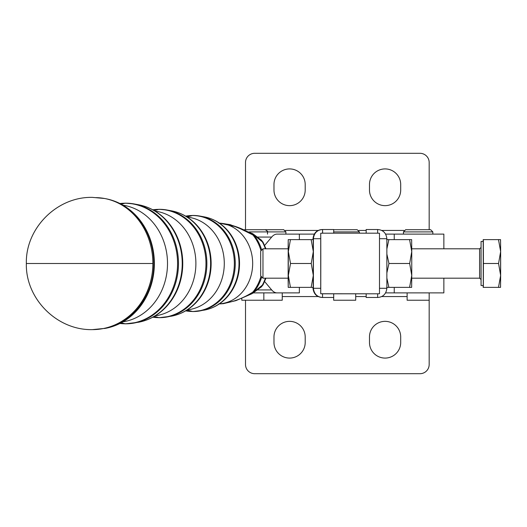 <?xml version="1.0" encoding="UTF-8"?>
<svg xmlns="http://www.w3.org/2000/svg" width="527" height="527" viewBox="0 0 527 527"><rect width="100%" height="100%" fill="white"/><g stroke="black" fill="none" stroke-linecap="round" stroke-linejoin="round"><path stroke-width="0.79" d="M241.801 298.414L241.801 300.232L282.241 300.232L282.241 292.887M285.911 234.113L285.911 231.913L267.512 231.913L285.911 231.913L283.71 229.706L258.731 229.706M278.935 300.232L263.507 300.232M267.512 234.113L267.512 231.913L249.212 231.913L267.512 231.913C268.355 231.985 267.617 231.254 265.305 229.706L244.436 229.706M260.529 300.232L245.101 300.232M407.127 292.887L407.127 300.232L429.169 300.232L429.169 292.887M432.838 234.113L432.838 231.913L430.638 229.706L405.658 229.706L430.638 229.706L405.658 229.706L403.451 231.913L432.838 231.913L403.451 231.913L403.451 234.113M425.862 300.232L410.434 300.232M333.663 297.472L333.663 300.232L355.705 300.232L355.705 293.802M359.374 233.191L359.374 231.913L333.71 231.913L359.374 231.913L357.174 229.706L333.71 229.706M352.398 300.232L336.97 300.232M265.951 278.19L263.045 284.811L261.234 286.991A7.345 4.657 -129.2 0 0 262.341 285.166A40.994 35.836 -90 0 0 265.371 278.19A40.994 35.836 90 0 1 262.341 285.166A7.345 1.884 28.6 0 0 263.045 284.811A7.345 1.884 -151.4 0 1 262.341 285.166A7.345 4.657 50.8 0 1 261.234 286.991A7.345 4.657 50.8 0 1 261.221 287.004M261.221 239.996A7.345 4.657 129.2 0 1 261.234 240.002L263.045 242.189A7.345 1.884 151.4 0 0 262.341 241.834A40.994 35.836 90 0 1 265.371 248.803A40.994 35.836 -90 0 0 262.341 241.834L253.79 234.904A41.883 36.613 90 0 1 261.715 250.061A41.883 36.613 -90 0 0 253.79 234.904L262.341 241.834A7.345 1.884 -28.6 0 1 263.045 242.189L265.951 248.803M219.245 303.954L223.422 303.657L235.879 300.647L252.117 293.651A7.345 2.721 -116.8 0 0 252.894 292.05C242.15 298.993 230.727 302.959 218.633 303.96C230.727 302.959 242.15 298.993 252.894 292.05A41.824 36.567 -90 0 0 261.01 276.22A41.824 36.567 90 0 1 252.894 292.05A7.345 2.721 63.2 0 1 252.117 293.651A7.345 2.721 63.2 0 1 252.11 293.658M253.79 292.09A7.345 4.012 55.9 0 1 252.927 293.177A7.345 4.012 -124.1 0 0 253.79 292.09L262.341 285.166L253.79 292.09A7.345 2.437 -140.8 0 1 252.894 292.05A7.345 2.437 39.2 0 0 253.79 292.09A41.883 36.613 -90 0 0 261.715 276.932A41.883 36.613 90 0 1 253.79 292.09M261.234 240.002A7.345 4.657 129.2 0 1 262.341 241.834A7.345 4.657 -50.8 0 0 261.234 240.002L252.927 233.823A7.345 4.012 124.1 0 1 253.79 234.904A7.345 2.437 140.8 0 0 252.894 234.943L236.656 226.913L219.37 223.046M219.39 223.138A40.427 35.342 90 0 1 252.67 263.5A40.427 35.342 90 0 1 219.39 303.862A40.427 35.342 -90 0 0 252.67 263.5A40.427 35.342 -90 0 0 219.39 223.138M261.01 250.773A41.824 36.567 -90 0 0 252.894 234.943A41.824 36.567 90 0 1 261.01 250.773M218.633 223.04C230.668 224.015 242.091 227.98 252.894 234.943A7.345 2.721 -63.2 0 0 252.117 233.342A7.345 2.721 116.8 0 1 252.117 233.342A7.345 2.721 116.8 0 1 252.894 234.943A7.345 2.437 -39.2 0 1 253.79 234.904A7.345 4.012 -55.9 0 0 252.927 233.823L230.259 224.66L219.245 223.04M223.784 226.577A46.85 40.954 90 0 1 223.784 300.423A46.85 40.954 -90 0 0 223.784 226.577L223.784 226.577C218.066 221.498 211.571 218.27 204.298 216.88A47.219 41.277 90 0 1 239.008 263.5A47.219 41.277 90 0 1 204.298 310.113A47.219 41.277 -90 0 0 239.008 263.5A47.219 41.277 -90 0 0 204.298 216.88L199.957 216.083A48.029 41.982 90 0 1 235.259 263.5A48.029 41.982 90 0 1 199.957 310.917A48.029 41.982 90 0 1 193.277 311.529A7.345 3.57 -90 0 1 192.961 311.556A7.345 3.57 -90 0 1 192.414 311.47A47.97 41.936 90 0 1 185.675 310.844A47.97 41.936 -90 0 0 192.414 311.47A7.345 3.57 90 0 0 192.961 311.556L185.656 310.858M193.277 215.471A48.029 41.982 90 0 1 199.957 216.083L192.961 215.444A7.345 3.57 -90 0 1 193.277 215.471A7.345 3.57 90 0 0 192.961 215.444A7.345 3.57 90 0 0 192.414 215.53A7.345 3.57 -90 0 1 192.961 215.444L185.656 216.142A47.97 41.936 90 0 1 192.414 215.53A47.97 41.936 90 0 1 234.35 263.5A47.97 41.936 90 0 1 192.414 311.47A119.379 57.97 90 0 0 186.677 310.245A119.379 57.97 -90 0 1 192.414 311.47A47.97 41.936 -90 0 0 234.35 263.5A47.97 41.936 -90 0 0 192.414 215.53A47.97 41.936 -90 0 0 185.675 216.149M193.277 311.529A48.029 41.982 -90 0 0 199.957 310.917A48.029 41.982 -90 0 0 235.259 263.5A48.029 41.982 -90 0 0 199.957 216.083M186.677 216.755A119.379 57.97 90 0 0 192.414 215.53A119.379 57.97 -90 0 1 186.677 216.755M187.25 217.117A46.574 40.711 90 0 1 224.285 263.5A46.574 40.711 90 0 1 187.25 309.883A46.574 40.711 -90 0 0 224.285 263.5A46.574 40.711 -90 0 0 187.25 217.117M193.33 221.735A52.996 46.33 90 0 1 193.33 305.265A52.996 46.33 -90 0 0 193.33 221.735C186.887 216.011 179.575 212.374 171.394 210.813A53.359 46.646 90 0 1 210.616 263.5A53.359 46.646 90 0 1 171.394 316.18A53.359 46.646 -90 0 0 210.616 263.5A53.359 46.646 -90 0 0 171.394 210.813L167.052 210.016A54.176 47.358 90 0 1 206.874 263.5A54.176 47.358 90 0 1 167.052 316.984A54.176 47.358 90 0 1 159.516 317.669A7.345 3.57 -90 0 1 159.2 317.702A7.345 3.57 -90 0 1 158.66 317.616A54.116 47.305 90 0 1 152.79 317.195A54.116 47.305 -90 0 0 158.66 317.616A7.345 3.57 90 0 0 159.2 317.702L152.751 317.214M159.516 209.324A54.176 47.358 90 0 1 167.052 210.016L159.2 209.298A7.345 3.57 -90 0 1 159.516 209.324A7.345 3.57 90 0 0 159.2 209.298A7.345 3.57 90 0 0 158.66 209.384A7.345 3.57 -90 0 1 159.2 209.298L152.692 209.792M152.731 209.812A54.116 47.305 90 0 1 158.66 209.384A54.116 47.305 90 0 1 205.965 263.5A54.116 47.305 90 0 1 158.66 317.616A119.379 57.97 90 0 0 153.996 316.529A119.379 57.97 -90 0 1 158.66 317.616A54.116 47.305 -90 0 0 205.965 263.5A54.116 47.305 -90 0 0 158.66 209.384A54.116 47.305 -90 0 0 152.731 209.812M159.516 317.669A54.176 47.358 -90 0 0 167.052 316.984A54.176 47.358 -90 0 0 206.874 263.5A54.176 47.358 -90 0 0 167.052 210.016M153.996 210.471A119.379 57.97 90 0 0 158.66 209.384A119.379 57.97 -90 0 1 153.996 210.471M155.116 211.129A52.72 46.086 90 0 1 195.892 263.5A52.72 46.086 90 0 1 155.116 315.864A52.72 46.086 -90 0 0 195.892 263.5A52.72 46.086 -90 0 0 155.116 211.129M162.876 216.893A59.136 51.699 90 0 1 162.876 310.107A59.136 51.699 -90 0 0 162.876 216.893C155.702 210.53 147.573 206.479 138.489 204.753A59.505 52.021 90 0 1 182.23 263.5A59.505 52.021 90 0 1 138.489 322.247A59.505 52.021 -90 0 0 182.23 263.5A59.505 52.021 -90 0 0 138.489 204.753L134.141 203.949A60.315 52.726 90 0 1 178.482 263.5A60.315 52.726 90 0 1 134.141 323.044A60.315 52.726 90 0 1 125.755 323.815A7.345 3.57 -90 0 1 125.439 323.841A7.345 3.57 -90 0 1 124.899 323.756A60.256 52.674 90 0 1 119.912 323.486A60.256 52.674 -90 0 0 124.899 323.756A7.345 3.57 90 0 0 125.439 323.841L119.853 323.519M125.755 203.185A60.315 52.726 90 0 1 134.141 203.949L125.439 203.152A7.345 3.57 -90 0 1 125.755 203.185A7.345 3.57 90 0 0 125.439 203.152A7.345 3.57 90 0 0 124.899 203.238A7.345 3.57 -90 0 1 125.439 203.152L119.853 203.481M119.912 203.508A60.256 52.674 90 0 1 124.899 203.238A60.256 52.674 90 0 1 177.573 263.5A60.256 52.674 90 0 1 124.899 323.756A119.379 57.97 90 0 0 121.184 322.827A119.379 57.97 -90 0 1 124.899 323.756A60.256 52.674 -90 0 0 177.573 263.5A60.256 52.674 -90 0 0 124.899 203.238A60.256 52.674 -90 0 0 119.912 203.508M125.755 323.815A60.315 52.726 -90 0 0 134.141 323.044A60.315 52.726 -90 0 0 178.482 263.5A60.315 52.726 -90 0 0 134.141 203.949M121.184 204.166A119.379 57.97 90 0 0 124.899 203.238A119.379 57.97 -90 0 1 121.184 204.166M122.982 205.174A58.859 51.455 90 0 1 167.507 263.5A58.859 51.455 90 0 1 122.982 321.826A58.859 51.455 -90 0 0 167.507 263.5A58.859 51.455 -90 0 0 122.982 205.174M132.422 212.052A65.282 57.068 90 0 1 132.422 314.948A65.282 57.068 -90 0 0 132.422 212.052C124.524 205.043 115.578 200.583 105.584 198.686A65.651 57.39 90 0 1 153.838 263.5A65.651 57.39 90 0 1 105.584 328.314A65.651 57.39 -90 0 0 153.838 263.5A65.651 57.39 -90 0 0 105.584 198.686A65.651 57.39 -90 0 0 105.018 198.587A65.651 57.39 90 0 1 105.584 198.686L104.451 198.475A65.862 57.575 90 0 1 152.87 263.5A65.862 57.575 90 0 1 104.451 328.519A65.862 57.575 -90 0 0 152.87 263.5A65.862 57.575 -90 0 0 104.445 198.475L92.469 197.381C57.133 196.472 25.441 228.171 26.35 263.5L152.87 263.5L26.35 263.5C25.441 298.822 57.133 330.528 92.469 329.619A66.119 60.401 -90 0 0 152.87 263.5A66.119 60.401 90 0 1 92.469 329.619L105.584 328.314C115.578 326.411 124.524 321.957 132.422 314.948M95.295 197.638A65.862 57.575 90 0 1 104.451 198.475M411.758 275.437L411.646 287.373L411.758 275.437L409.591 287.373L411.646 287.373L386.666 287.373L388.88 287.373L386.904 278.236L388.88 287.373L409.591 287.373L411.758 275.437L411.758 251.557L411.758 275.437L409.67 263.493L411.758 275.437M411.646 239.62L411.758 251.557L409.67 263.493L388.952 263.493L386.91 254.258L388.952 263.493L386.91 272.736L388.952 263.493L409.67 263.493L411.758 251.557L411.646 239.62L409.591 239.62L411.758 251.557L409.591 239.62L411.646 239.62M386.666 239.62L388.88 239.62L386.904 248.757L388.88 239.62L386.666 239.62L388.722 239.62M388.88 239.62L409.591 239.62L388.88 239.62M443.471 292.887L385.626 292.887L394.242 292.887L394.242 287.373L394.242 292.887L443.859 292.887L443.859 278.19L411.752 278.19L479.596 278.19L479.596 248.803L479.596 278.19L479.596 248.803L411.633 248.803M288.309 255.391L288.229 279.699L288.309 255.391M288.229 239.62L290.436 239.62L288.341 251.557L290.515 263.493L311.226 263.493L313.321 251.557L313.209 239.62L311.147 239.62L313.321 251.557L313.321 275.437L311.226 263.493L290.515 263.493L288.341 275.437L290.436 287.373L311.147 287.373L313.321 275.437L313.209 287.373L313.321 251.557L311.226 263.493L313.321 275.437L311.147 287.373L313.203 287.373L288.229 287.373L290.436 287.373L288.341 275.437L290.515 263.493L288.341 251.557L290.436 239.62L288.229 239.62L288.229 287.373L290.285 287.373L288.229 287.373L288.124 278.19L288.229 239.62L288.124 248.803L288.229 239.62L290.285 239.62M313.209 239.62L313.321 251.557L311.147 239.62L313.209 239.62M290.436 239.62L311.147 239.62L290.436 239.62M377.648 293.802L377.648 297.472L377.648 293.802L379.499 293.743L377.648 293.802M366.166 293.802L333.71 293.802L366.166 293.802L366.166 297.472L377.648 297.472C383.096 297.07 386.172 294.007 386.871 288.289L379.585 288.289L386.871 288.289C386.172 294.007 383.096 297.07 377.648 297.472L377.319 297.472M379.585 238.705L386.871 238.705C386.166 232.98 383.096 229.917 377.648 229.522L377.648 233.191L379.499 233.25L377.648 233.191L377.648 229.522C383.096 229.917 386.166 232.98 386.871 238.705L379.585 238.705M386.871 288.289L386.871 238.705L386.871 288.289M377.319 229.522L366.166 229.522L366.166 233.191M377.549 233.191L322.649 233.191L377.549 233.191M379.499 293.743L379.499 233.25L379.499 293.743M333.71 233.191L333.71 229.522L322.55 229.522L322.649 233.191L320.726 233.25L320.726 293.743L377.549 293.802L322.55 293.802L322.55 297.472L333.71 297.472L333.71 293.802L322.649 293.802M322.55 297.472L322.55 297.472C317.142 297.076 314.092 294.013 313.407 288.289L313.407 238.705L312.998 238.705L312.998 239.62L312.998 238.705L313.407 238.705L313.407 288.289L312.998 288.289C313.703 294.007 316.773 297.07 322.221 297.472L322.221 297.472C316.773 297.07 313.703 294.007 312.998 288.289L312.998 287.373L312.998 288.289L313.407 288.289C314.092 294.013 317.142 297.076 322.55 297.472L322.55 293.802L320.726 293.743L320.759 288.289L313.407 288.289L320.759 288.289L320.798 257.051L320.726 293.743L320.726 233.25L322.55 233.191L322.55 229.522C317.135 229.924 314.085 232.987 313.407 238.705L320.759 238.705L320.726 233.25L320.759 238.705L313.407 238.705C314.085 232.987 317.135 229.924 322.55 229.522L322.221 229.522C316.78 229.917 313.703 232.98 312.998 238.705C313.703 232.98 316.78 229.917 322.221 229.522L322.55 229.522M320.798 257.051L320.759 238.705L320.798 257.051M404.018 230.444L381.673 230.444L404.018 230.444M366.166 230.444L358.815 230.444L366.166 230.444M318.196 230.444L285.351 230.444L318.196 230.444M429.169 229.706L429.169 162.487A9.183 9.183 0 0 0 419.986 153.304L254.693 153.304A9.183 9.183 0 0 0 245.51 162.487L245.51 229.706L245.51 162.487A9.183 9.183 0 0 1 254.693 153.304L419.986 153.304A9.183 9.183 0 0 1 429.169 162.487L429.169 229.706M273.974 190.036L273.974 184.529A15.612 15.612 0 0 1 289.587 168.917A15.612 15.612 0 0 1 305.199 184.529L305.199 190.036A15.612 15.612 0 0 1 289.587 205.649A15.612 15.612 0 0 1 273.974 190.036A15.612 15.612 0 0 0 289.587 205.649A15.612 15.612 0 0 0 305.199 190.036L305.199 184.529A15.612 15.612 0 0 0 289.587 168.917A15.612 15.612 0 0 0 273.974 184.529L273.974 190.036M369.48 190.036L369.48 184.529A15.612 15.612 0 0 1 385.085 168.917A15.612 15.612 0 0 1 400.698 184.529L400.698 190.036A15.612 15.612 0 0 1 385.085 205.649A15.612 15.612 0 0 1 369.48 190.036A15.612 15.612 0 0 0 385.085 205.649A15.612 15.612 0 0 0 400.698 190.036L400.698 184.529A15.612 15.612 0 0 0 385.085 168.917A15.612 15.612 0 0 0 369.48 184.529L369.48 190.036M447.535 248.797L411.752 248.797L443.859 248.797L443.859 234.113L394.242 234.113L394.242 239.62L394.242 234.113L385.632 234.113L443.471 234.113M314.237 234.113L299.362 234.113L299.362 239.62L299.362 234.113L277.037 234.113A22.042 10.705 90 0 0 271.682 237.064L264.64 245.444L271.682 237.064L257.472 237.064L271.682 237.064A22.042 10.705 -90 0 1 277.037 234.113L314.237 234.113M277.037 278.19L288.124 278.19L277.037 278.19A7.345 3.57 -90 0 1 276.925 278.19A7.345 3.57 90 0 0 277.037 278.19M264.64 281.556L271.682 289.936A22.042 10.705 90 0 0 277.037 292.887L299.362 292.887L299.362 287.373L299.362 292.887L277.037 292.887A22.042 10.705 -90 0 1 271.682 289.936L264.64 281.556M257.472 289.936L271.682 289.936L257.472 289.936M253.349 292.887L277.037 292.887L253.349 292.887M299.362 292.887L263.836 292.887L263.836 300.232M411.752 278.19L447.535 278.19M282.241 296.556L318.216 296.556L282.241 296.556M355.705 296.556L366.166 296.556L355.705 296.556M381.66 296.556L407.127 296.556L381.66 296.556M429.169 300.232L429.169 364.513A9.183 9.183 0 0 1 419.986 373.696L254.693 373.696L419.986 373.696A9.183 9.183 0 0 0 429.169 364.513M245.51 300.232L245.51 364.513A9.183 9.183 0 0 0 254.693 373.696A9.183 9.183 0 0 1 245.51 364.513L245.51 300.232L245.51 364.513M273.974 342.471L273.974 336.964A15.612 15.612 0 0 1 289.587 321.351A15.612 15.612 0 0 1 305.199 336.964L305.199 342.471A15.612 15.612 0 0 1 289.587 358.083A15.612 15.612 0 0 1 273.974 342.471A15.612 15.612 0 0 0 289.587 358.083A15.612 15.612 0 0 0 305.199 342.471L305.199 336.964A15.612 15.612 0 0 0 289.587 321.351A15.612 15.612 0 0 0 273.974 336.964L273.974 342.471M369.48 342.471L369.48 336.964A15.612 15.612 0 0 1 385.085 321.351A15.612 15.612 0 0 1 400.698 336.964L400.698 342.471A15.612 15.612 0 0 1 385.085 358.083A15.612 15.612 0 0 1 369.48 342.471A15.612 15.612 0 0 0 385.085 358.083A15.612 15.612 0 0 0 400.698 342.471L400.698 336.964A15.612 15.612 0 0 0 385.085 321.351A15.612 15.612 0 0 0 369.48 336.964L369.48 342.471M254.693 373.696L419.986 373.696L254.693 373.696M260.681 275.891L260.681 251.102L260.681 275.891L262.973 278.19L262.973 248.803L262.973 278.19L262.973 248.803L288.269 248.803M481.065 247.334L481.052 279.475L481.065 247.334M481.065 241.458L481.065 285.535L481.065 241.458L483.272 241.458L483.391 263.493L483.272 241.458L483.272 285.535L481.065 285.535M500.538 287.373L500.65 275.437L498.476 287.373L500.538 287.373L498.476 287.373L500.65 275.437L500.65 251.557L498.555 263.493L500.65 275.437L498.555 263.493L483.424 263.493L483.345 239.62L498.476 239.62L500.65 251.557L500.538 239.62M500.531 239.62L498.476 239.62L500.531 239.62L500.65 251.557L498.476 239.62L483.193 239.62L483.345 287.373L483.424 263.493L498.555 263.493L500.65 251.557L500.531 287.373M483.187 241.458L483.193 239.62L483.187 241.458M483.193 287.373L483.187 285.535L483.193 287.373L498.476 287.373L483.193 287.373M260.681 251.102L260.681 275.891L260.681 251.102L262.973 248.803M252.117 293.651L261.234 286.991M223.777 300.43L223.784 300.423C218.066 305.495 211.571 308.73 204.298 310.113L192.961 311.556M193.33 305.265C186.887 310.983 179.575 314.626 171.394 316.18L159.2 317.702M162.876 310.107C155.702 316.47 147.573 320.515 138.489 322.247L125.439 323.841M262.973 278.19L288.269 278.19M479.596 278.19L481.059 279.501M481.059 247.492L479.596 248.803"/></g></svg>
